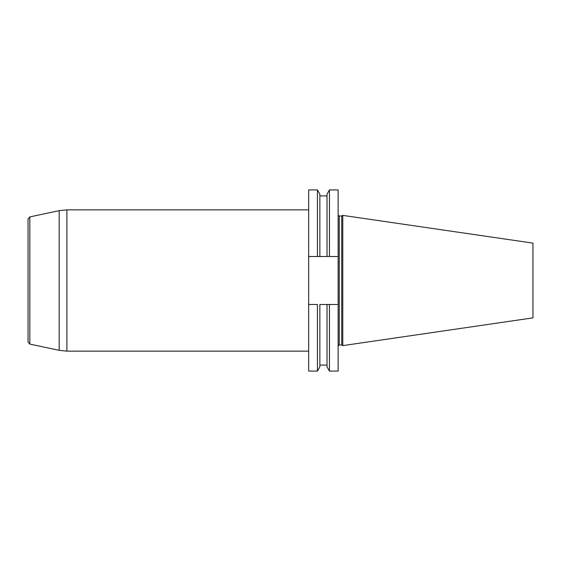 <?xml version="1.0" encoding="UTF-8"?>
<svg xmlns="http://www.w3.org/2000/svg" width="561" height="561" viewBox="0 0 561 561"><rect width="100%" height="100%" fill="white"/><g stroke="black" fill="none" stroke-linecap="round" stroke-linejoin="round"><path stroke-width="0.84" d="M308.662 304.483L308.662 371.08L317.435 371.08L317.435 304.483L308.662 304.483L308.662 189.92L317.435 189.92L317.435 256.517L319.861 256.517L308.662 256.517M329.454 189.92L329.454 256.517L338.129 256.517L338.129 189.92L329.454 189.92L327.021 194.134L327.021 256.517L319.861 256.517L319.861 194.134L317.435 189.92M338.129 304.483L329.454 304.483L329.454 371.08L338.129 371.08L338.129 256.517M341.726 345.008L341.726 215.992L342.778 215.382L342.778 345.618L341.726 345.008L339.244 345.008C339.061 344.692 338.69 345.064 338.129 346.123M342.778 345.618L532.95 317.877L532.95 243.123L342.778 215.382M329.454 256.517L327.021 256.517L329.454 256.517M317.435 371.08L319.861 366.866L319.861 304.483L329.454 304.483L327.021 304.483L327.021 366.866L329.454 371.08M29.817 344.089L29.817 216.911L28.05 219.092L28.05 341.908L29.817 344.089L59.178 350.33L59.178 210.67L66.906 209.856L66.906 351.144L59.178 350.33M341.726 215.992L339.244 215.992L339.244 345.008M339.244 215.992C339.061 216.308 338.69 215.936 338.129 214.877M319.861 365.085L327.021 365.085M319.861 195.915L327.021 195.915M29.817 216.911L59.178 210.67M308.662 209.856L66.906 209.856M308.662 351.144L66.906 351.144"/></g></svg>
